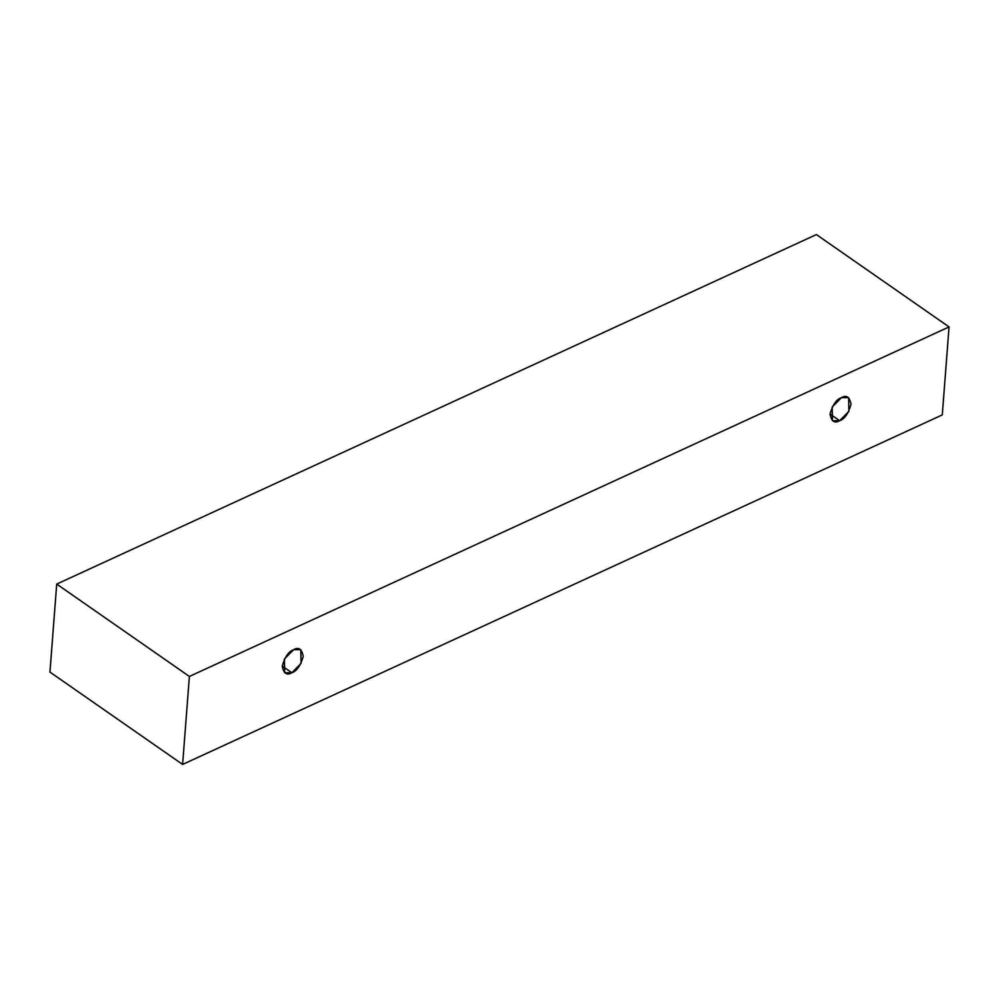 <?xml version="1.0" encoding="UTF-8"?>
<svg xmlns="http://www.w3.org/2000/svg" width="999" height="999" viewBox="0 0 999 999"><rect width="100%" height="100%" fill="white"/><g stroke="black" fill="none" stroke-linecap="round" stroke-linejoin="round"><path stroke-width="1.5" d="M189.385 676.448L949.05 326.923L816.395 234.565L56.718 584.09L189.385 676.448L56.718 584.09L49.95 672.077L182.605 764.435L49.95 672.077L56.718 584.09L816.395 234.565L949.05 326.923L942.282 414.91L182.605 764.435L189.385 676.448L182.605 764.435L942.282 414.91L949.05 326.923L189.385 676.448M291.845 672.752C286.838 675.686 283.629 673.463 282.242 666.058C284.915 656.78 288.711 651.336 293.619 649.712C298.639 646.765 301.835 649 303.234 656.393C300.562 665.671 296.765 671.116 291.845 672.752L301.099 663.373L300.786 649.662L293.619 649.712L284.378 659.078L284.69 672.789L291.845 672.752L282.242 666.058L291.845 672.752M839.647 420.704C834.64 423.638 831.43 421.416 830.044 414.011C832.716 404.745 836.513 399.288 841.42 397.664C846.44 394.73 849.637 396.953 851.036 404.358C848.363 413.623 844.567 419.081 839.647 420.704L848.9 411.338L848.588 397.627L841.42 397.664L832.179 407.03L832.492 420.741L839.647 420.704L830.044 414.011L839.647 420.704"/></g></svg>
